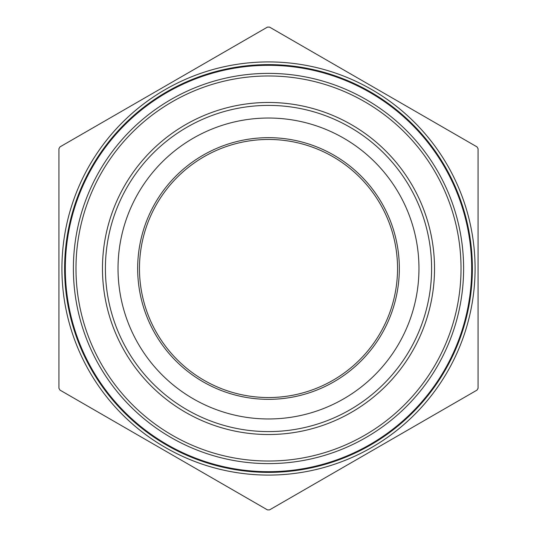 <?xml version="1.0" encoding="UTF-8"?>
<svg xmlns="http://www.w3.org/2000/svg" width="537" height="537" viewBox="0 0 537 537"><rect width="100%" height="100%" fill="white"/><g stroke="black" fill="none" stroke-linecap="round" stroke-linejoin="round"><path stroke-width="0.81" d="M269.547 27.112L267.453 27.112L59.976 146.896L58.929 148.715L58.929 388.285L59.976 390.104L267.453 509.888L269.547 509.888L477.024 390.104L478.071 388.285L478.071 148.715L477.024 146.896L269.547 27.112M137.667 268.5A130.833 130.833 0 0 1 333.913 155.193A130.833 130.833 0 0 1 333.913 381.807A130.833 130.833 0 0 1 137.667 268.5M64.917 268.5A203.583 203.583 0 0 1 370.295 92.189A203.583 203.583 0 0 1 370.295 444.811A203.583 203.583 0 0 1 64.917 268.5M61.923 268.5A206.577 206.577 0 0 1 321.535 68.843A206.577 206.577 0 0 1 447.851 371.013A206.577 206.577 0 0 1 61.923 268.5M118.026 268.5A150.474 150.474 0 0 1 343.734 138.19A150.474 150.474 0 0 1 343.734 398.81A150.474 150.474 0 0 1 118.026 268.5M139.466 268.5A129.034 129.034 0 0 0 333.021 380.25A129.034 129.034 0 0 0 333.021 156.75A129.034 129.034 0 0 0 139.466 268.5M65.319 268.5A203.181 203.181 0 0 0 370.094 444.461A203.181 203.181 0 0 0 370.094 92.539A203.181 203.181 0 0 0 65.319 268.5M73.388 268.5A195.112 195.112 0 0 1 366.059 99.526A195.112 195.112 0 0 1 366.059 437.474A195.112 195.112 0 0 1 73.388 268.5M75.979 268.5A192.521 192.521 0 0 0 364.764 435.232A192.521 192.521 0 0 0 364.764 101.768A192.521 192.521 0 0 0 75.979 268.5M64.615 268.5A203.885 203.885 0 0 1 370.443 91.934A203.885 203.885 0 0 1 370.443 445.066A203.885 203.885 0 0 1 64.615 268.5M102.473 268.5A166.027 166.027 0 0 0 351.513 412.282A166.027 166.027 0 0 0 351.513 124.718A166.027 166.027 0 0 0 102.473 268.5M105.406 268.5A163.094 163.094 0 0 1 350.05 127.256A163.094 163.094 0 0 1 350.05 409.744A163.094 163.094 0 0 1 105.406 268.5"/></g></svg>

